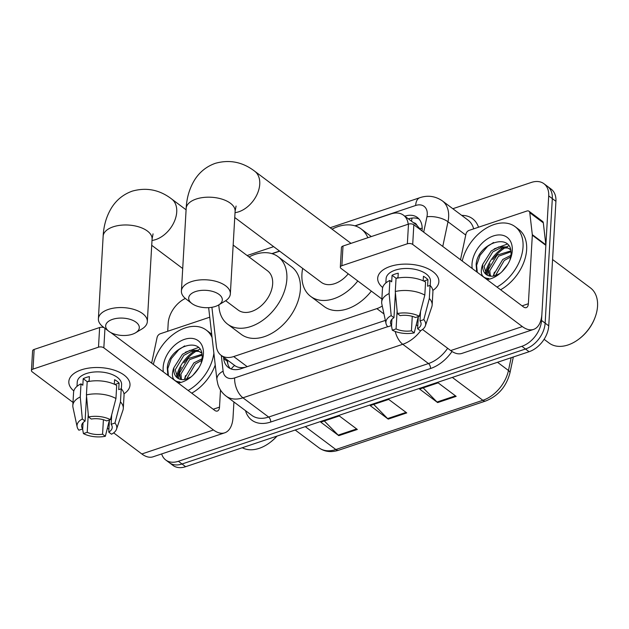 <?xml version="1.0" encoding="UTF-8"?>
<svg xmlns="http://www.w3.org/2000/svg" width="629" height="629" viewBox="0 0 629 629"><rect width="100%" height="100%" fill="white"/><g stroke="black" fill="none" stroke-linecap="round" stroke-linejoin="round"><path stroke-width="0.94" d="M420.864 230.041L416.768 225.158A7.658 5.181 -53.2 0 0 413.583 222.768M231.205 368.979A22.974 13.752 -6.6 0 1 234.648 365.457C237.007 367.32 240.192 367.989 244.225 367.462L245.546 367.21M408.197 224.215A22.974 15.552 -53.2 0 0 403.519 215.22A22.974 15.552 -53.2 0 0 390.876 213.946L355.157 225.905M211.902 307.298L216.392 346.414A22.974 15.552 -53.2 0 0 221.062 355.283A22.974 15.552 -53.2 0 0 233.705 356.557L376.865 308.627A22.974 15.552 -53.2 0 0 382.267 305.993M279.685 251.175L272.137 253.699M422.028 230.914A22.974 15.552 -53.2 0 0 422.138 229.671A22.974 15.552 -53.2 0 0 417.381 217.485A22.974 15.552 -53.2 0 0 404.801 216.187M408.418 218.892A22.974 15.552 126.8 0 1 419.04 219.034M176.458 376.708A30.632 20.733 126.8 0 1 194.707 350.872A30.632 20.733 126.8 0 0 176.458 376.708M485.321 273.308A30.632 20.733 126.8 0 1 503.57 247.472A30.632 20.733 126.8 0 0 485.321 273.308M452.825 208.718L531.308 182.449A22.974 15.552 126.8 0 1 543.951 183.723A22.974 15.552 126.8 0 1 548.708 195.902L541.53 320.436A22.974 15.552 126.8 0 1 521.866 346.304L178.408 461.285A22.974 15.552 126.8 0 1 165.765 460.011A22.974 15.552 126.8 0 1 161.661 453.926M167.731 331.271L168.187 323.29A22.974 15.552 126.8 0 1 185.343 298.445M543.951 183.723L551.169 189.125A22.974 15.552 126.8 0 1 555.926 201.311L548.747 325.846L545.139 323.141A22.974 15.552 126.8 0 1 525.474 349.009L182.017 463.99A22.974 15.552 126.8 0 1 169.374 462.716A22.974 15.552 126.8 0 0 182.017 463.99L525.474 349.009A22.974 15.552 126.8 0 0 545.139 323.141L552.317 198.607L545.139 323.141L541.53 320.436M547.56 186.42A22.974 15.552 126.8 0 1 552.317 198.607A22.974 15.552 126.8 0 0 547.56 186.42M223.515 357.115L223.688 358.593A22.974 15.552 -53.2 0 0 228.358 367.454A22.974 15.552 -53.2 0 0 241.001 368.728L385.349 320.405M230.308 368.61A22.974 15.552 126.8 0 1 227.297 361.298L227.132 359.819M508.775 245.782A30.632 20.733 -53.2 0 0 506.416 246.977M505.464 247.535A30.632 20.733 -53.2 0 0 492.798 259.51M490.133 263.795A30.632 20.733 -53.2 0 0 486.138 274.346M199.912 349.181A30.632 20.733 -53.2 0 0 197.553 350.384M196.602 350.935A30.632 20.733 -53.2 0 0 183.935 362.909M181.27 367.194A30.632 20.733 -53.2 0 0 177.276 377.746M548.747 325.846A22.974 15.552 126.8 0 1 529.083 351.713L185.626 466.694A22.974 15.552 126.8 0 1 172.983 465.421L165.765 460.011M437.642 402.576L419.59 389.052L438.122 382.849L456.174 396.372L437.642 402.576A6.125 3.224 71.5 0 1 437.021 402.025L455.475 395.845M338.803 435.661L320.759 422.145L339.29 415.942L357.335 429.458L338.803 435.661A6.125 3.224 71.5 0 1 338.182 435.119L356.635 428.939M388.219 419.118L370.174 405.603L388.706 399.399L406.751 412.915L388.219 419.118A6.125 3.224 71.5 0 1 387.598 418.568L406.059 412.396M373.72 404.416L387.598 418.568M324.305 420.958L338.182 435.119M423.144 387.865L437.021 402.025M390.232 266.437A30.632 15.78 3.3 0 1 430.008 269.755A30.632 15.78 3.3 0 1 432.831 290.425A30.632 15.78 3.3 0 0 438.861 281.721A30.632 15.78 3.3 0 0 422.539 266.586A30.632 15.78 3.3 0 0 390.232 266.437A30.632 15.78 3.3 0 0 382.684 287.532A30.632 15.78 3.3 0 1 377.691 278.199A30.632 15.78 3.3 0 1 390.232 266.437M460.632 259.832L460.664 259.195A3.829 2.595 -53.2 0 1 460.743 258.613L465.947 234.09A3.829 2.595 -53.2 0 1 469.14 230.363L526.898 211.029A3.829 2.595 -53.2 0 1 529.005 211.242L542.544 221.384A3.829 2.595 126.8 0 1 543.322 222.863L545.846 244.791A3.829 2.595 126.8 0 1 545.854 245.349L541.907 313.879A30.632 16.11 -108.5 0 1 533.581 329.407A30.632 16.11 -108.5 0 1 522.345 326.577L412.703 244.437A3.829 1.973 -176.7 0 0 407.356 243.785L408.488 224.121A3.829 1.973 3.3 0 1 413.835 224.773L523.477 306.913A7.658 4.026 71.5 0 0 526.292 307.62A7.658 4.026 71.5 0 0 528.368 303.736L532.323 235.207A3.829 2.595 -53.2 0 0 532.307 234.656L529.783 212.72A3.829 2.595 -53.2 0 0 529.005 211.242M533.581 329.407L461.93 353.404A30.632 16.11 -108.5 0 1 450.694 350.565L422.531 329.47M341.877 265.705A3.829 1.973 -176.7 0 0 340.313 267.176L341.445 247.512A3.829 1.973 3.3 0 1 343.009 246.041L341.877 265.705L407.356 243.785M340.313 267.176A3.829 1.973 -176.7 0 0 341.044 268.426L381.866 299.003M417.774 325.908L416.249 324.768M343.009 246.041L408.488 224.121M397.363 313.557L400.138 315.64A15.316 7.886 3.3 0 1 415.494 317.519L419.291 316.253A19.916 10.253 3.3 0 0 397.363 313.557L395.287 291.494L396.042 278.388A25.278 13.02 3.3 0 1 425.566 282.012L424.811 295.119L419.291 316.253M420.549 311.441L420.007 320.9A15.316 7.886 3.3 0 1 421.076 324.1A15.316 7.886 3.3 0 1 417.609 328.731L418.309 316.576L414.212 332.875A19.916 10.253 3.3 0 1 392.284 330.186L396.081 328.912L397.111 310.946M391.93 319.28L391.568 325.531L387.771 326.805A19.916 10.253 3.3 0 1 386.017 323.518L381.827 303.933A25.278 13.02 3.3 0 1 381.685 302.101L382.44 288.994A25.278 13.02 3.3 0 1 389.87 280.455L391.694 281.823L392.071 275.274A22.212 11.44 3.3 0 1 394.965 274.087A22.212 11.44 3.3 0 1 398.251 273.198L397.976 278.002M385.86 282.964L386.104 278.678A22.212 11.44 3.3 0 1 395.193 270.156A22.212 11.44 3.3 0 1 418.615 270.266A22.212 11.44 3.3 0 1 430.456 281.242L430.205 285.527M420.007 320.9L423.804 319.634L429.324 298.5L430.079 285.393L427.578 286.226L427.956 279.677A22.212 11.44 3.3 0 0 423.443 276.296L423.183 280.817M430.079 285.393A25.278 13.02 3.3 0 1 432.909 291.903L432.154 305.01A25.278 13.02 3.3 0 1 431.801 306.818L425.385 325.791A19.916 10.253 3.3 0 1 420.384 330.807L417.609 328.731M429.324 298.5A25.278 13.02 3.3 0 1 432.154 305.01M381.685 302.101A25.278 13.02 3.3 0 1 389.115 293.562L391.183 315.624L393.958 317.708L395.397 292.689M389.87 280.455L389.115 293.562M423.804 319.634A19.916 10.253 3.3 0 1 425.385 325.791M391.45 325.57L392.284 330.186M386.017 323.518A19.916 10.253 3.3 0 1 391.183 315.624M412.27 316.34L411.437 330.799L414.212 332.875M411.437 330.799A15.316 7.886 3.3 0 1 396.081 328.912M391.568 325.531A15.316 7.886 3.3 0 1 390.491 322.339A15.316 7.886 3.3 0 1 393.958 317.708M395.287 291.494A25.278 13.02 3.3 0 1 424.811 295.119M398 277.507A15.316 7.886 -176.7 0 0 396.317 278.325M392.071 275.274L396.191 278.356M423.757 281.077L427.956 279.677M552.569 259.525L590.419 287.878A34.469 23.328 126.8 0 1 597.55 306.15A34.469 23.328 126.8 0 1 595.042 317.48A34.469 23.328 126.8 0 1 578.798 339.157A34.469 23.328 126.8 0 1 549.086 343.041L544.093 339.306M462.229 261.027A38.298 25.923 126.8 0 1 484.849 229.05A38.298 25.923 126.8 0 1 515.104 226.668A38.298 25.923 126.8 0 1 523.029 246.977A38.298 25.923 126.8 0 1 496.996 287.068M515.104 226.668L518.713 229.373A38.298 25.923 126.8 0 1 526.638 249.682A38.298 25.923 126.8 0 1 500.605 289.772M510.913 251.797L498.467 256.239L489.794 270.69L490.321 276.147M510.787 250.908L497.036 255.17L488.356 269.613L489.283 275.958M510.732 256.876L504.199 260.532L495.455 275.636M510.929 255.35L502.768 259.462L494.087 273.906L493.993 275.997M509.789 248.966L507.65 247.991L500.307 247.983L492.735 251.946L484.063 266.397L486.618 274.794M499.906 273.521L494.819 275.809A17.313 11.715 126.8 0 1 486.28 274.551A17.313 11.715 126.8 0 1 482.695 265.375A17.313 11.715 126.8 0 1 482.813 264.172L491.304 250.877L498.876 246.906L506.219 246.914L510.536 249.721M507.729 264.4L501.926 271.72M509.946 260.084L510.968 254.879C513.138 230.977 477.348 242.873 476.137 264.565L476.719 271.885M472.214 268.512A24.971 16.897 126.8 0 1 472.009 264.062A24.971 16.897 126.8 0 1 493.38 235.954A24.971 16.897 126.8 0 1 512.281 250.578A24.971 16.897 126.8 0 1 510.465 258.786A24.971 16.897 126.8 0 1 498.703 274.488A24.971 16.897 126.8 0 1 487.011 279.591M485.635 278.568L488.851 278.521C481.971 278.175 479.793 273.78 482.317 265.328L482.813 264.172M595.042 317.48L594.822 318.07A32.936 22.29 126.8 0 1 579.301 338.779L578.798 339.157M494.394 272.176L493.301 276.115M488.662 267.883L487.231 275.164M507.312 244.083L494.19 248.88M493.561 242.495L487.617 246.34L480.069 255.288L476.593 265.407L477.285 272.302M195.58 291.557A16.849 8.68 -176.7 0 0 191.759 303.422A16.849 8.68 -176.7 0 0 215.433 306.425A16.849 8.68 -176.7 0 0 218.648 304.971A16.849 8.68 -176.7 0 0 217.658 293.499A16.849 8.68 -176.7 0 0 195.58 291.557M191.759 303.422L185.885 298.885A24.507 12.619 3.3 0 1 181.411 291.03A24.507 12.619 3.3 0 1 191.444 281.619A24.507 12.619 3.3 0 1 217.288 281.737A24.507 12.619 3.3 0 1 230.348 293.853A24.507 12.619 3.3 0 1 225.001 301.142L218.648 304.971M350.998 243.368A24.507 16.59 -53.2 0 0 350.605 243.061L254.674 171.198C242.645 161.991 229.538 159.365 215.346 163.32C206.564 166.441 199.676 171.945 194.675 179.831C189.518 188.236 186.687 197.773 186.176 208.443L181.411 291.03M357.799 280.974A42.127 28.509 126.8 0 1 310.655 296.385A42.127 28.509 126.8 0 1 301.936 274.047A42.127 28.509 126.8 0 1 302.651 268.386M332.041 229.153A42.127 28.509 126.8 0 1 361.164 228.956A42.127 28.509 126.8 0 1 367.839 237.731M234.751 217.516L321.215 282.287A24.507 16.59 -53.2 0 0 348.246 273.819M371.338 291.117A42.127 28.509 126.8 0 1 324.187 306.527L310.655 296.385M112.552 319.351A16.849 8.68 -176.7 0 0 108.731 331.216A16.849 8.68 -176.7 0 0 132.405 334.227A16.849 8.68 -176.7 0 0 135.628 332.765A16.849 8.68 -176.7 0 0 134.637 321.293A16.849 8.68 -176.7 0 0 112.552 319.351M108.731 331.216L102.865 326.679A24.507 12.619 3.3 0 1 98.391 318.824A24.507 12.619 3.3 0 1 108.416 309.413A24.507 12.619 3.3 0 1 134.268 309.531A24.507 12.619 3.3 0 1 147.328 321.647A24.507 12.619 3.3 0 1 141.981 328.936L135.628 332.765M225.677 300.709L238.194 310.081A24.507 16.59 -53.2 0 0 259.431 307.235A24.507 16.59 -53.2 0 0 272.656 283.852A24.507 16.59 -53.2 0 0 267.584 270.855L233.162 245.066M249.021 256.947A42.127 28.509 126.8 0 1 278.144 256.75A42.127 28.509 126.8 0 1 286.863 279.095A42.127 28.509 126.8 0 1 264.133 319.288A42.127 28.509 126.8 0 1 227.627 324.179A42.127 28.509 126.8 0 1 218.861 304.845M278.144 256.75L291.675 266.893A42.127 28.509 126.8 0 1 300.395 289.23A42.127 28.509 126.8 0 1 277.672 329.431A42.127 28.509 126.8 0 1 241.166 334.321L227.627 324.179M81.369 369.836A30.632 15.78 3.3 0 1 121.145 373.154A30.632 15.78 3.3 0 1 123.968 393.825A30.632 15.78 3.3 0 0 129.999 385.121A30.632 15.78 3.3 0 0 113.676 369.986A30.632 15.78 3.3 0 0 81.369 369.836A30.632 15.78 3.3 0 0 73.821 390.939A30.632 15.78 3.3 0 1 68.828 381.599A30.632 15.78 3.3 0 1 81.369 369.836M151.77 363.232L151.801 362.595A3.829 2.595 -53.2 0 1 151.88 362.013L157.085 337.49A3.829 2.595 -53.2 0 1 160.277 333.763L209.74 317.205M233.925 401.978L233.044 417.279A30.632 16.11 -108.5 0 1 224.718 432.815A30.632 16.11 -108.5 0 1 213.483 429.977L103.84 347.837A3.829 1.973 -176.7 0 0 98.494 347.184L99.634 327.52A3.829 1.973 3.3 0 1 104.28 327.772M224.718 432.815L153.067 456.803A30.632 16.11 -108.5 0 1 141.832 453.965L113.668 432.87M33.015 369.105A3.829 1.973 -176.7 0 0 31.45 370.575L32.582 350.911A3.829 1.973 3.3 0 1 34.155 349.441L33.015 369.105L98.494 347.184M31.45 370.575A3.829 1.973 -176.7 0 0 32.181 371.825L73.003 402.403M108.911 429.308L107.386 428.168M34.155 349.441L99.634 327.52M110.83 332.568L214.615 410.312A7.658 4.026 71.5 0 0 217.43 411.02A7.658 4.026 71.5 0 0 219.505 407.144L220.496 390.035M88.5 416.956L91.276 419.04A15.316 7.886 3.3 0 1 106.631 420.919L110.429 419.653A19.916 10.253 3.3 0 0 88.5 416.956L86.425 394.894L87.179 381.787A25.278 13.02 3.3 0 1 116.703 385.412L115.948 398.519L110.429 419.653M111.687 414.849L111.144 424.3A15.316 7.886 3.3 0 1 112.214 427.5A15.316 7.886 3.3 0 1 108.746 432.131L109.446 419.975L105.35 436.274A19.916 10.253 3.3 0 1 83.421 433.585L87.219 432.312L88.249 414.346M83.067 422.68L82.706 428.931L78.908 430.205A19.916 10.253 3.3 0 1 77.155 426.918L72.964 407.333A25.278 13.02 3.3 0 1 72.822 405.501L73.577 392.394A25.278 13.02 3.3 0 1 81.007 383.855L82.831 385.223L83.209 378.674A22.212 11.44 3.3 0 1 86.102 377.486A22.212 11.44 3.3 0 1 89.389 376.606L89.114 381.402M76.997 386.363L77.241 382.078A22.212 11.44 3.3 0 1 86.33 373.555A22.212 11.44 3.3 0 1 109.753 373.665A22.212 11.44 3.3 0 1 121.594 384.641L121.342 388.926M111.144 424.3L114.942 423.034L120.461 401.9L121.216 388.793L118.716 389.626L119.093 383.077A22.212 11.44 3.3 0 0 114.58 379.696L114.321 384.217M121.216 388.793A25.278 13.02 3.3 0 1 124.047 395.303L123.292 408.41A25.278 13.02 3.3 0 1 122.938 410.218L116.522 429.19A19.916 10.253 3.3 0 1 111.522 434.207L108.746 432.131M120.461 401.9A25.278 13.02 3.3 0 1 123.292 408.41M72.822 405.501A25.278 13.02 3.3 0 1 80.253 396.962L82.32 419.024L85.096 421.108L86.535 396.089M81.007 383.855L80.253 396.962M114.942 423.034A19.916 10.253 3.3 0 1 116.522 429.19M82.588 428.97L83.421 433.585M77.155 426.918A19.916 10.253 3.3 0 1 82.32 419.024M103.408 419.74L102.574 434.199L105.35 436.274M102.574 434.199A15.316 7.886 3.3 0 1 87.219 432.312M82.706 428.931A15.316 7.886 3.3 0 1 81.628 425.739A15.316 7.886 3.3 0 1 85.096 421.108M86.425 394.894A25.278 13.02 3.3 0 1 115.948 398.519M89.137 380.915A15.316 7.886 -176.7 0 0 87.455 381.724M83.209 378.674L87.329 381.756M114.895 384.484L119.093 383.077M153.366 364.427A38.298 25.923 126.8 0 1 175.986 332.45A38.298 25.923 126.8 0 1 206.241 330.068A38.298 25.923 126.8 0 1 212.075 337.498M206.241 330.068L209.85 332.772A38.298 25.923 126.8 0 1 211.714 334.384M202.051 355.196L189.604 359.639L180.932 374.09L181.459 379.546M201.925 354.308L188.173 358.569L179.493 373.013L180.421 379.358M201.87 360.283L195.336 363.932L186.593 379.035M202.066 358.75L193.905 362.862L185.225 377.306L185.13 379.397M200.926 352.366L198.788 351.391L191.444 351.383L183.872 355.346L175.2 369.797L177.755 378.194M191.043 376.92L185.956 379.208A17.313 11.715 126.8 0 1 177.417 377.95A17.313 11.715 126.8 0 1 173.832 368.775A17.313 11.715 126.8 0 1 173.95 367.572L182.441 354.276L190.013 350.314L197.357 350.314L201.673 353.121M198.866 367.8L193.064 375.12M201.083 363.483L202.106 358.278C204.276 334.376 168.486 346.272 167.275 367.965L167.857 375.285M163.351 371.912A24.971 16.897 126.8 0 1 163.147 367.462A24.971 16.897 126.8 0 1 184.517 339.353A24.971 16.897 126.8 0 1 203.419 353.978A24.971 16.897 126.8 0 1 201.602 362.186A24.971 16.897 126.8 0 1 189.84 377.887A24.971 16.897 126.8 0 1 178.149 382.99M176.773 381.968L179.988 381.921C173.109 381.575 170.931 377.18 173.455 368.728L173.95 367.572M213.884 353.278A38.298 25.923 126.8 0 1 188.134 390.475M215.236 365.009A38.298 25.923 126.8 0 1 191.743 393.172M276.862 436.149A34.469 23.328 126.8 0 1 269.935 442.557A34.469 23.328 126.8 0 1 242.251 447.73M277.019 436.094A32.936 22.29 126.8 0 1 270.439 442.179L269.935 442.557M185.531 375.576L184.439 379.515M179.8 371.283L178.369 378.564M198.45 347.483L185.327 352.279M184.698 345.895L178.754 349.74L171.206 358.687L167.731 368.806L168.423 375.702M411.484 221.196A22.974 12.085 -108.5 0 1 412.144 218.059M419.905 228.429A22.974 9.553 12 0 1 422.169 228.366M383.973 313.95L376.865 308.627M247.189 366.652L233.705 356.557M423.687 232.156L426.942 216.793A15.316 10.371 -53.2 0 0 427.256 214.458A15.316 10.371 -53.2 0 0 415.659 205.486L354.898 225.827M415.659 205.486A15.316 8.059 71.5 0 1 419.818 197.718C427.728 195.029 435.221 196.067 442.297 200.832A30.632 20.733 126.8 0 1 448.634 217.084A30.632 20.733 126.8 0 1 447.997 221.762L465.743 235.049M461.717 215.385A34.469 23.328 126.8 0 1 478.52 227.226M473.668 228.854A30.632 20.733 -53.2 0 0 468.015 220.103L442.297 200.832M452.015 351.485A34.469 23.328 126.8 0 1 430.543 368.515L270.714 422.028A34.469 23.328 126.8 0 1 245.491 410.643M521.866 346.304L529.083 351.713M548.708 195.902L555.926 201.311M178.408 461.285L185.626 466.694M420.801 330.587A30.632 20.733 126.8 0 1 402.757 344.283L428.475 363.546A30.632 20.733 -53.2 0 0 447.644 348.285M426.942 216.793A15.316 6.369 12 0 1 447.997 221.762L442.761 246.45M395.216 331.467A15.316 8.059 71.5 0 0 402.757 344.283L242.928 397.795L268.646 417.058L428.475 363.546A3.829 2.013 -108.5 0 1 430.543 368.515M221.306 355.464L223.114 371.165A15.316 10.371 -53.2 0 0 234.656 377.927A15.316 8.059 71.5 0 0 242.928 397.795A30.632 20.733 126.8 0 1 226.07 396.097L251.789 415.36A30.632 20.733 -53.2 0 0 268.646 417.058A3.829 2.013 -108.5 0 1 270.714 422.028M279.528 251.057L271.877 253.621M234.656 377.927L387.676 326.695M208.647 307.66L216.919 379.672A15.316 9.168 -6.6 0 1 223.114 371.165M227.297 361.298L223.688 358.593M490.596 275.321L489.928 274.826M452.322 377.408L482.875 400.296A7.658 4.026 71.5 0 0 485.682 401.003L338.646 450.23A7.658 4.026 -108.5 0 1 335.839 449.523L482.875 400.296A30.632 20.733 -53.2 0 0 508.46 370.489A7.658 3.184 12 0 1 509.93 372.973C506.306 386.623 498.223 395.963 485.682 401.003M338.646 450.23C331.168 452.621 324.619 451.819 318.982 447.824A30.632 20.733 -53.2 0 0 335.839 449.523L305.285 426.635M497.508 362.28L508.46 370.489L511.165 357.704M450.694 350.565L522.345 326.577M522.062 305.851L528.368 303.736M545.854 245.349L532.323 235.207M413.835 224.773L412.703 244.437M532.307 234.656L545.846 244.791M543.322 222.863L529.783 212.72M235.034 212.657A24.507 16.59 -53.2 0 0 238.776 211.784A24.507 16.59 -53.2 0 0 259.746 184.195A24.507 16.59 -53.2 0 0 254.674 171.198M236.072 206.068L235.112 211.265A24.507 12.619 -176.7 0 0 222.053 199.157A24.507 12.619 -176.7 0 0 196.201 199.039A24.507 12.619 -176.7 0 0 186.176 208.443M152.006 240.451A24.507 16.59 -53.2 0 0 155.748 239.578A24.507 16.59 -53.2 0 0 176.725 211.989A24.507 16.59 -53.2 0 0 171.654 198.992C159.624 189.785 146.51 187.159 132.326 191.114C123.543 194.235 116.656 199.739 111.655 207.625C106.498 216.03 103.667 225.567 103.148 236.237L98.391 318.824M153.051 233.862L152.084 239.059A24.507 12.619 -176.7 0 0 139.025 226.951A24.507 12.619 -176.7 0 0 113.181 226.833A24.507 12.619 -176.7 0 0 103.148 236.237M141.832 453.965L213.483 429.977M213.2 409.251L219.505 407.144M104.964 328.307L103.84 347.837M227.391 360.016L227.847 364.018M417.051 225.363L403.519 215.22M234.916 365.653L221.062 355.283M216.919 379.672L217.862 384.24C219.356 389.099 222.092 393.046 226.07 396.097M419.818 197.718L330.154 227.737M273.646 246.654L247.134 255.531M513.319 356.989L509.93 372.973M318.982 447.824L295.198 430.008M361.164 228.956L371.314 236.567M235.112 211.265L230.348 293.853M186.098 209.811L171.654 198.992M152.084 239.059L147.328 321.647M182.709 268.52L151.731 245.31"/></g></svg>
